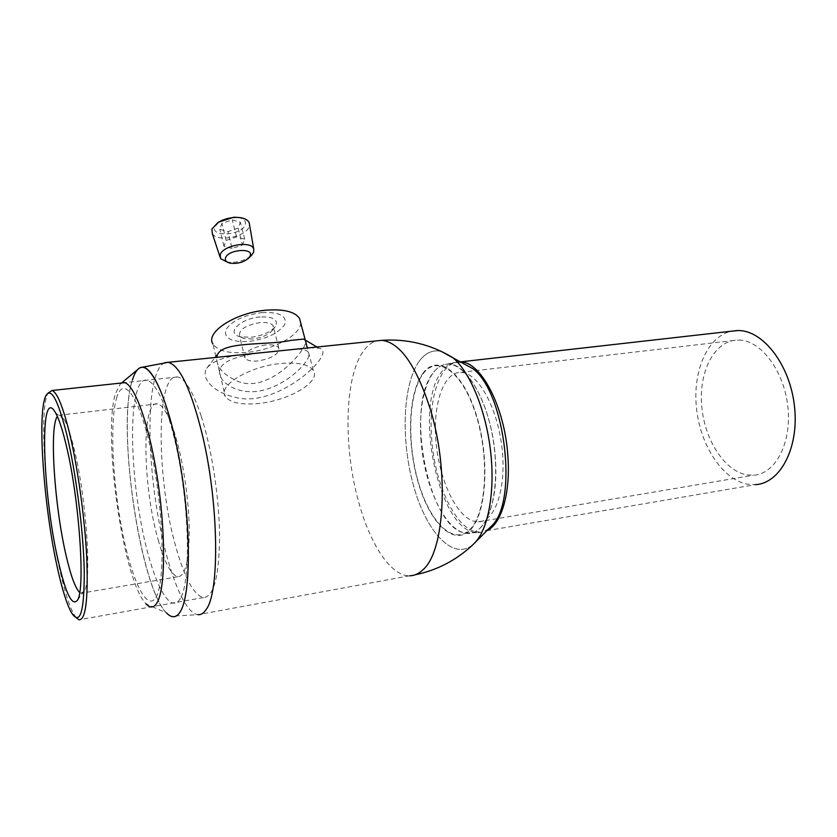 <?xml version="1.0" encoding="UTF-8"?>
<svg xmlns="http://www.w3.org/2000/svg" width="837" height="837" viewBox="0 0 837 837"><rect width="100%" height="100%" fill="white"/><g stroke="black" fill="none" stroke-linecap="round" stroke-linejoin="round"><path stroke-width="0.63" stroke-dasharray="4.18 3.14" d="M164.879 362.641C161.321 364.043 158.35 368.238 155.964 375.248C146.151 403.455 148.84 473.47 160.882 530.93C170.277 577.038 185.385 613.563 197.888 614.682L170.957 616.21C143.137 605.831 115.412 429.099 132.424 379.956C116.678 426.2 139.633 586.863 166.626 613.029L152.721 606.835M180.384 598.434C170.016 616.409 152.575 581.192 142.3 529.361C131.89 477.655 129.264 415.78 137.174 390.701C144.864 364.817 163.424 387.374 176.387 447.251C189.497 506.919 190.972 581.443 180.384 598.434M265.559 352.304C242.134 354.752 220.853 360.036 219.608 370.99C218.384 381.724 235.783 393.84 256.771 391.413C277.874 388.902 298.077 372.768 305.903 361.72C313.289 351.195 307.158 347.303 287.51 350.044M419.044 361.521C425.28 352.848 432.708 349.479 441.35 351.414C432.708 349.479 425.28 352.848 419.044 361.521C402.503 384.863 400.724 441.047 413.865 486.852C426.765 532.824 453.884 562.004 473.596 544.04C453.884 562.004 426.765 532.824 413.865 486.852C400.724 441.047 402.503 384.863 419.044 361.521M422.675 373.658C436.851 353.308 462.474 370.268 476.284 414.702C490.336 458.927 486.517 515.404 469.567 530.574C452.838 546.435 429.329 521.87 418.071 481.997C406.594 442.281 408.268 393.411 422.675 373.658M252.638 338.995L243.787 338.504L239.487 335.763C238.88 329.527 245.775 325.122 260.181 322.569C266.982 322.078 271.303 323.155 273.124 325.802L272.736 329.924C268.97 334.654 262.274 337.677 252.638 338.995M265.81 344.917C251.32 347.564 244.352 351.906 244.917 357.954C246.789 360.559 251.184 361.553 258.089 360.956C272.423 358.33 279.317 353.988 278.784 347.92C276.974 345.367 272.653 344.373 265.81 344.917M260.161 316.961C240.376 318.342 225.415 333.419 239.989 336.683L250.891 337.301C262.734 335.7 270.979 331.975 275.624 326.127C278.407 319.577 273.26 316.522 260.161 316.961M262.18 312.525C279.725 311.929 287.227 315.926 284.664 324.515C278.627 333.252 266.741 338.891 249.007 341.444C231.859 342.354 224.086 338.567 225.697 330.081C231.347 321.031 243.504 315.183 262.18 312.525M300.671 322.726C301.111 334.884 273.28 350.002 247.187 352.356C229.39 353.863 217.986 351.101 212.975 344.049L225.31 396.508C217.327 385.909 249.018 366.397 280.228 363.561C297.815 362.034 308.843 364.336 313.31 370.446C321.105 381.567 289.864 400.232 259.7 403.361C241.705 405.223 230.238 402.942 225.31 396.508M309.721 347.753L318.949 348.202C339.498 350.996 276.461 410.58 233.774 396.874C214.418 392.563 200.179 378.46 206.749 368.207C212.671 361.103 224.651 356.583 242.709 354.647M217.965 353.81C214.188 364.587 220.989 373.857 238.378 381.609C271.334 394.018 309.606 345.953 305.61 340.335M305.191 339.801L303.486 339.09M76.355 617.884L74.148 614.756C69.272 606.093 64.397 590.755 59.532 568.721C45.449 506.312 38.607 409.419 48.065 393.034L46.056 395.493M201.215 416.115C192.939 391.392 185.019 378.345 177.434 376.964C155.337 372.674 156.404 482.133 176.67 549.742C185.228 579.235 194.132 595.18 203.381 597.576C213.676 597.168 219.085 576.892 219.587 536.737C219.357 498.141 211.751 448.622 201.215 416.115M79.661 592.45L81.074 593.234L84.391 590.838C91.955 579.738 86.106 495.964 73.959 448.213C70.59 434.518 67.347 424.945 64.24 419.494L60.128 415.11L57.355 416.449M158.172 539.823C164.596 562.59 171.125 574.893 177.758 576.745C185.312 576.452 189.141 560.685 189.256 529.455C188.869 499.511 183.136 461.103 175.31 435.428C169.064 415.57 163.1 405.056 157.419 403.863C141.327 400.002 142.688 486.559 158.172 539.823M421.126 441.319C417.736 402.419 427.822 367.37 445.336 364.43C465.33 358.665 491.894 404.982 495.274 457.107C499.124 502.985 484.089 537.605 465.362 533.064C444.667 529.926 424.275 485.314 421.126 441.319M486.852 530.668L755.392 484.654L747.389 484.184C722.258 479.475 700.245 445.085 696.489 408.205C692.502 371.346 707.275 336.422 731.433 331.211M738.82 340.052C760.718 340.125 784.081 370.561 787.858 406.834C791.907 443.108 775.229 474.265 753.478 475.217L746.834 474.851C723.911 470.844 703.865 438.368 701.594 404.553C699.041 370.718 714.777 340.554 737.575 340.052L738.82 340.052M461.7 372.434C478.429 373.344 497.67 407.964 502.043 448.287C506.615 488.609 494.949 522.047 478.325 521.807L473.219 521.032C455.537 515.278 439.069 478.68 435.983 441.591C432.687 404.48 443.359 372.057 460.748 372.381L461.7 372.434M237.98 217.432C243.944 218.53 246.36 220.999 245.22 224.85C241.851 235.479 210.432 237.541 214.816 226.712L219.786 221.366M212.305 233.565C216.835 242.416 245.952 236.944 249.123 226.722L249.552 224.818M250.985 255.808C244.268 260.935 236.369 263.038 227.298 262.127L230.698 263.257M238.158 228.145L227.936 231.629L219.807 229.286L221.92 223.385L232.278 219.849L240.386 222.265L238.158 228.145L242.406 244.99L232.131 248.474L227.936 231.629M232.131 248.474L223.981 246.235L226.136 240.418L236.557 236.871L244.686 239.194L242.406 244.99M244.686 239.194L240.386 222.265M236.557 236.871L232.278 219.849M226.136 240.418L221.92 223.385M223.981 246.235L219.807 229.286M121.909 382.959L120.141 384.183L115.506 393.495C102.323 434.351 123.112 581.15 145.973 603.833L152.376 606.679M137.959 369.295C135.803 371.408 133.962 374.955 132.424 379.956M479.999 528.21C494.74 514.87 500.296 470.949 491.34 430.009C482.53 388.985 461.773 361.019 445.441 364.419C440.806 365.309 436.684 368.154 433.085 372.957C404.93 406.646 428.46 528.335 465.267 533.054C470.572 534.006 475.479 532.384 479.999 528.21M461.721 362.609L457.672 362.139C451.834 362.275 446.707 365.246 442.281 371.053C412.348 406.207 439.153 534.037 477.718 532.594C482.112 532.646 486.224 530.92 490.032 527.436L490.43 527.059M469.39 529.988C486.203 514.912 489.99 458.854 476.054 414.974C462.348 370.864 436.914 353.999 422.831 374.191C408.519 393.788 406.855 442.344 418.259 481.777C429.444 521.388 452.786 545.755 469.39 529.988M116.489 398.37C123.112 373.961 139.653 395.964 151.518 452.89C163.508 509.618 165.464 580.25 156.341 596.53C147.396 613.741 131.702 580.282 122.16 530.668C112.503 481.191 109.678 422.026 116.489 398.37M415.089 574.82L409.596 575.793C390.387 576.159 369.494 543.171 358.194 500.264C343.578 446.832 344.572 380.521 361.94 353.298C366.125 346.581 371.011 342.438 376.587 340.868M465.079 533.043L480.166 532.29L474.014 531.307C453.685 524.883 434.769 481.882 431.735 439.718C428.052 397.993 440.283 360.967 460.13 361.908L460.884 361.94M409.596 575.793L197.888 614.682M244.917 357.954L239.487 335.763M243.787 338.504L239.989 336.683M313.31 370.446L307.367 347.993M272.736 329.924L275.624 326.127M278.784 347.92L273.124 325.802M318.949 348.202L316.93 347.01M206.749 368.207L215.109 357.493M177.434 376.964L124.525 382.676M84.391 590.838L77.59 600.003M177.758 576.745L81.074 593.234M157.419 403.863L60.128 415.11M64.24 419.494L55.587 412.892M203.381 597.576L79.023 619.788M71.637 612.998L74.148 614.756M460.371 361.877L445.294 364.451M478.325 521.807L753.478 475.217M460.748 372.381L737.575 340.052M220.56 258.602L219.922 256.666M120.141 384.183L121.564 382.99M457.672 362.139L445.441 364.419M465.267 533.054L477.718 532.594"/><path stroke-width="1.26" d="M132.424 379.956C134.809 372.183 137.896 367.977 141.683 367.338C153.37 364.911 171.208 408.393 181.221 470.373C191.317 532.269 190.386 595.379 180.405 611.481C177.643 616.126 174.494 617.706 170.957 616.21M287.51 350.044L265.559 352.304M441.35 351.414L452.712 357.587C469.766 371.544 485.701 409.544 490.503 450.536C495.347 491.539 488.327 529.371 474.537 543.119L474.924 542.721C488.473 528.681 495.295 491.131 490.503 450.547C485.753 409.952 470.08 372.245 453.204 357.995L441.35 351.414M212.975 344.049C204.845 332.446 235.783 312.347 266.605 310.14C283.984 308.968 294.959 311.73 299.531 318.416L300.671 322.726M242.709 354.647L309.721 347.753M305.61 340.335L305.191 339.801M316.93 347.01L303.486 339.09L290.711 340.408C268.332 345.482 225.09 341.13 217.965 353.81L215.109 357.493M66.646 433.932C57.983 400.013 51.12 387.196 46.056 395.493C36.88 411.396 43.65 506.615 57.408 567.873C62.158 589.489 66.908 604.534 71.637 612.998C80.174 625.814 84.38 611.732 84.244 570.761C83.428 530.668 75.801 471.587 66.646 433.932M48.065 393.034L52.051 390.492C57.01 392.218 62.744 406.091 69.262 432.08C77.6 466.272 84.84 518.051 86.766 558.007C88.272 599.522 85.688 620.112 79.023 619.788L76.355 617.884M65.945 444.123C79.013 496.351 85.573 588.411 77.59 600.003C72.212 607.139 65.673 593.736 57.962 559.796C42.216 491.727 39.119 382.875 55.587 412.892C58.872 418.751 62.325 429.161 65.945 444.123M57.355 416.449C49.216 426.786 54.384 504.941 65.851 554.408C70.622 575.375 75.225 588.045 79.661 592.45M731.433 331.211L738.255 330.542C763.124 330.312 790.023 364.786 794.48 406.343C799.23 447.889 780.136 483.524 755.392 484.654M218.321 222.265L233.722 217.233L237.98 217.432M249.552 224.818L249.164 222.642C247.313 219.043 242.615 217.296 235.071 217.421C228.689 217.777 222.987 219.461 217.965 222.485L211.897 229.035L212.305 233.565L219.922 256.666M227.298 262.127L220.56 258.602L220.236 254.678C222.841 245.304 251.131 240.386 253.695 248.788L253.632 252.324L250.985 255.808M250.106 256.049C254.239 247.543 228.198 249.321 225.551 257.806C224.745 260.589 226.461 262.41 230.698 263.257C238.074 263.906 244.142 262.117 248.913 257.869L250.106 256.049M145.973 603.833C150.409 608.562 154.228 607.965 157.44 602.044C165.81 586.904 165.757 528.074 156.393 471.932C147.103 415.696 131.493 377.989 121.909 382.959M166.626 613.029C171.878 618.438 176.471 617.926 180.405 611.481C191.035 594.605 191.202 524.548 179.484 460.224C167.881 395.786 148.787 357.692 137.959 369.295L121.564 382.99M490.43 527.059L491.204 526.274C518.469 502.974 505.412 391.946 472.654 368.521L461.721 362.609M197.888 614.682C200.974 615.007 203.768 613.218 206.279 609.326C219.671 591.843 218.781 505.077 203.035 437.678C191.621 390.46 180.007 365.34 168.206 362.316L164.879 362.641M376.587 340.868L381.902 340.324C399.94 342.459 416.02 365.225 430.145 408.623C449.427 470.509 444.719 551.709 422.905 569.798C418.762 573.753 414.325 575.751 409.596 575.793M460.884 361.94C480.856 361.814 504.669 406.751 507.829 455.422C510.821 492.742 501.384 524.349 486.852 530.668M452.712 357.587C430.835 344.394 407.221 338.64 381.902 340.324L168.206 362.316L141.683 367.338M415.089 574.82C436.349 570.415 455.046 560.905 471.2 546.31L474.537 543.119M307.367 347.993L299.531 318.416M124.525 382.676L52.051 390.492M460.371 361.877L737.271 330.542M233.722 217.233L235.071 217.421M248.913 257.869L252 254.804M253.695 248.788L249.164 222.642M472.654 368.521L453.204 357.995M491.204 526.274L474.924 542.721"/></g></svg>
